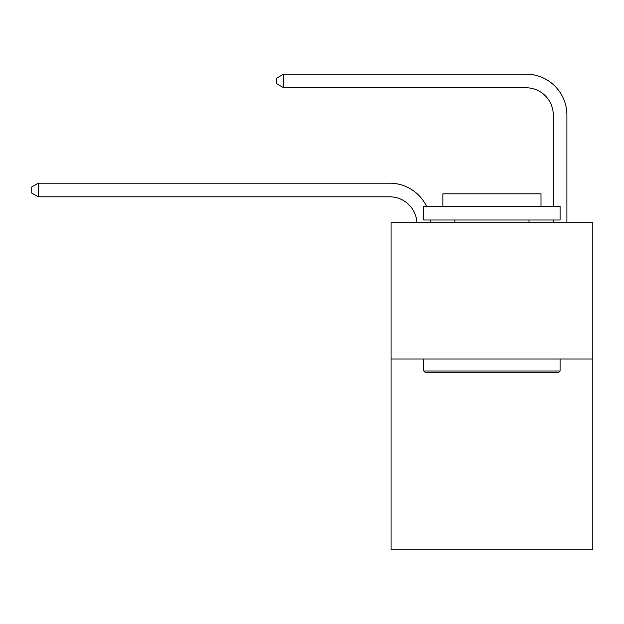 <?xml version="1.0" encoding="UTF-8"?>
<svg xmlns="http://www.w3.org/2000/svg" width="624" height="624" viewBox="0 0 624 624"><rect width="100%" height="100%" fill="white"/><g stroke="black" fill="none" stroke-linecap="round" stroke-linejoin="round"><path stroke-width="0.94" d="M592.8 359.026L592.8 549.861L391.061 549.861L391.061 222.713L592.8 222.713L592.8 359.026L391.061 359.026M416.926 222.713A27.261 27.261 0 0 0 389.696 196.817A27.261 27.261 0 0 1 416.926 222.713A27.261 27.261 0 0 0 389.696 196.817A27.261 27.261 0 0 1 416.926 222.713A27.261 27.261 0 0 0 389.696 196.817A27.261 27.261 0 0 1 416.926 222.713A27.261 27.261 0 0 0 389.696 196.817A27.261 27.261 0 0 1 416.926 222.713A27.261 27.261 0 0 0 389.696 196.817A27.261 27.261 0 0 1 416.926 222.713A27.261 27.261 0 0 0 389.696 196.817A27.261 27.261 0 0 1 416.926 222.713A27.261 27.261 0 0 0 389.696 196.817A27.261 27.261 0 0 1 416.926 222.713A27.261 27.261 0 0 0 389.696 196.817A27.261 27.261 0 0 1 416.926 222.713A27.261 27.261 0 0 0 389.696 196.817A27.261 27.261 0 0 1 416.926 222.713A27.261 27.261 0 0 0 389.696 196.817A27.261 27.261 0 0 1 416.926 222.713A27.261 27.261 0 0 0 389.696 196.817A27.261 27.261 0 0 1 416.926 222.713A27.261 27.261 0 0 0 389.696 196.817A27.261 27.261 0 0 1 416.926 222.713A27.261 27.261 0 0 0 389.696 196.817A27.261 27.261 0 0 1 416.926 222.713A27.261 27.261 0 0 0 389.696 196.817A27.261 27.261 0 0 1 416.926 222.713A27.261 27.261 0 0 0 389.696 196.817A27.261 27.261 0 0 1 416.926 222.713A27.261 27.261 0 0 0 389.696 196.817A27.261 27.261 0 0 1 416.926 222.713A27.261 27.261 0 0 0 389.696 196.817A27.261 27.261 0 0 1 416.926 222.713A27.261 27.261 0 0 0 389.696 196.817A27.261 27.261 0 0 1 416.926 222.713A27.261 27.261 0 0 0 389.696 196.817A27.261 27.261 0 0 1 416.926 222.713A27.261 27.261 0 0 0 389.696 196.817A27.261 27.261 0 0 1 416.926 222.713A27.261 27.261 0 0 0 389.696 196.817A27.261 27.261 0 0 1 416.926 222.713A27.261 27.261 0 0 0 389.696 196.817A27.261 27.261 0 0 1 416.926 222.713A27.261 27.261 -158.5 0 0 389.696 196.817L38.29 196.817L31.2 192.73L31.2 187.278L38.29 183.183L389.696 183.183A40.895 40.895 0 0 1 426.551 206.357M553.27 206.357L553.27 115.034A27.261 27.261 0 0 0 526.009 87.766L283.647 87.766L276.557 83.678L276.557 78.226L283.647 74.139L526.009 74.139A40.895 40.895 0 0 1 566.904 115.034L566.904 222.713M38.29 183.183L389.696 183.183L38.29 183.183L389.696 183.183L38.29 183.183L389.696 183.183L38.29 183.183L389.696 183.183L38.29 183.183L389.696 183.183L38.29 183.183L389.696 183.183L38.29 183.183L389.696 183.183L38.29 183.183L389.696 183.183L38.29 183.183L389.696 183.183L38.29 183.183L389.696 183.183L38.29 183.183L389.696 183.183L38.29 183.183L389.696 183.183L38.29 183.183L389.696 183.183L38.29 183.183L389.696 183.183L38.29 183.183L389.696 183.183L38.29 183.183L389.696 183.183L38.29 183.183L389.696 183.183L38.29 183.183L389.696 183.183L38.29 183.183L389.696 183.183L38.29 183.183L389.696 183.183L38.29 183.183L389.696 183.183L38.29 183.183L389.696 183.183L38.29 183.183L38.29 196.817M553.27 115.034A27.261 27.261 0 0 0 526.009 87.766A27.261 27.261 0 0 1 553.27 115.034A27.261 27.261 0 0 0 526.009 87.766A27.261 27.261 0 0 1 553.27 115.034A27.261 27.261 0 0 0 526.009 87.766A27.261 27.261 0 0 1 553.27 115.034A27.261 27.261 0 0 0 526.009 87.766A27.261 27.261 0 0 1 553.27 115.034A27.261 27.261 0 0 0 526.009 87.766A27.261 27.261 0 0 1 553.27 115.034A27.261 27.261 0 0 0 526.009 87.766A27.261 27.261 0 0 1 553.27 115.034A27.261 27.261 0 0 0 526.009 87.766A27.261 27.261 0 0 1 553.27 115.034A27.261 27.261 0 0 0 526.009 87.766A27.261 27.261 0 0 1 553.27 115.034A27.261 27.261 0 0 0 526.009 87.766A27.261 27.261 0 0 1 553.27 115.034A27.261 27.261 0 0 0 526.009 87.766A27.261 27.261 0 0 1 553.27 115.034A27.261 27.261 0 0 0 526.009 87.766A27.261 27.261 0 0 1 553.27 115.034A27.261 27.261 0 0 0 526.009 87.766A27.261 27.261 0 0 1 553.27 115.034A27.261 27.261 0 0 0 526.009 87.766A27.261 27.261 0 0 1 553.27 115.034A27.261 27.261 0 0 0 526.009 87.766A27.261 27.261 0 0 1 553.27 115.034A27.261 27.261 0 0 0 526.009 87.766A27.261 27.261 0 0 1 553.27 115.034A27.261 27.261 0 0 0 526.009 87.766A27.261 27.261 0 0 1 553.27 115.034A27.261 27.261 0 0 0 526.009 87.766A27.261 27.261 0 0 1 553.27 115.034A27.261 27.261 0 0 0 526.009 87.766A27.261 27.261 0 0 1 553.27 115.034A27.261 27.261 0 0 0 526.009 87.766A27.261 27.261 0 0 1 553.27 115.034A27.261 27.261 0 0 0 526.009 87.766A27.261 27.261 0 0 1 553.27 115.034A27.261 27.261 0 0 0 526.009 87.766A27.261 27.261 0 0 1 553.27 115.034A27.261 27.261 0 0 0 526.009 87.766A27.261 27.261 0 0 1 553.27 115.034M283.647 74.139L526.009 74.139L283.647 74.139L526.009 74.139L283.647 74.139L526.009 74.139L283.647 74.139L526.009 74.139L283.647 74.139L526.009 74.139L283.647 74.139L526.009 74.139L283.647 74.139L526.009 74.139L283.647 74.139L526.009 74.139L283.647 74.139L526.009 74.139L283.647 74.139L526.009 74.139L283.647 74.139L526.009 74.139L283.647 74.139L526.009 74.139L283.647 74.139L526.009 74.139L283.647 74.139L526.009 74.139L283.647 74.139L526.009 74.139L283.647 74.139L526.009 74.139L283.647 74.139L526.009 74.139L283.647 74.139L526.009 74.139L283.647 74.139L526.009 74.139L283.647 74.139L526.009 74.139L283.647 74.139L526.009 74.139L283.647 74.139L526.009 74.139L283.647 74.139L283.647 87.766M425.412 372.661L423.774 371.023L560.087 371.023L558.449 372.661L425.412 372.661M560.087 206.357L560.087 219.991L423.774 219.991L423.774 206.357L560.087 206.357M442.861 206.357L442.861 193.822L541 193.822L541 206.357M560.087 359.026L560.087 371.023M423.774 359.026L423.774 371.023M529.004 219.991L529.004 222.713M454.857 219.991L454.857 222.713M430.388 219.991A40.895 40.895 0 0 1 430.568 222.713M553.27 222.713L553.27 219.991"/></g></svg>
